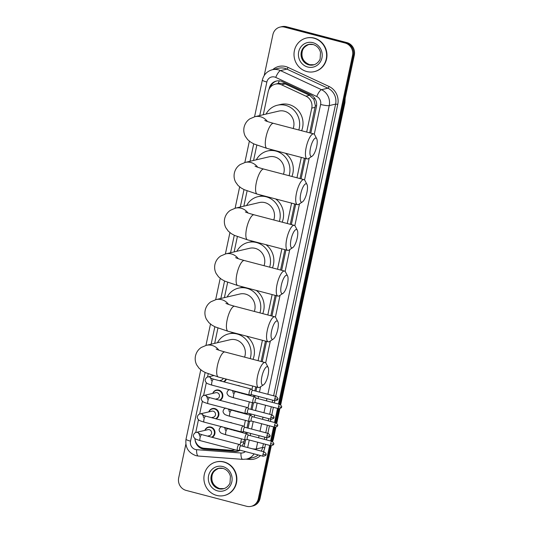 <?xml version="1.0" encoding="UTF-8"?>
<svg xmlns="http://www.w3.org/2000/svg" width="533" height="533" viewBox="0 0 533 533"><rect width="100%" height="100%" fill="white"/><g stroke="black" fill="none" stroke-linecap="round" stroke-linejoin="round"><path stroke-width="0.8" d="M237.551 385.439A5.523 5.203 76.8 0 1 240.043 386.092M242.528 393.167A5.523 5.203 76.8 0 1 242.322 393.62M233.621 403.927A5.523 5.203 76.8 0 1 236.112 404.58M238.597 411.656A5.523 5.203 76.8 0 1 238.391 412.116M229.69 422.416A5.523 5.203 76.8 0 1 232.188 423.075M234.667 430.144A5.523 5.203 76.8 0 1 234.46 430.604M226.418 379.13A5.523 5.203 76.8 0 1 224.007 381.881M212.74 393.401A5.523 5.203 76.8 0 1 222.814 394.853A5.523 5.203 76.8 0 1 220.076 400.376M208.809 411.889A5.523 5.203 76.8 0 1 218.883 413.341A5.523 5.203 76.8 0 1 216.145 418.865M204.879 430.378A5.523 5.203 76.8 0 1 214.952 431.837A5.523 5.203 76.8 0 1 212.214 437.353M309.72 132.85L315.363 105.641L313.857 99.371L309.613 95.327L285.135 83.934L283.483 83.355L278.806 83.328L275.374 84.134A10.354 9.761 -103.2 0 0 268.179 91.703L263.282 114.728M306.682 132.057L311.772 108.112A10.354 9.761 -103.2 0 0 305.969 96.18L281.491 84.787A10.354 9.761 -103.2 0 0 279.858 84.201A10.354 9.761 -103.2 0 0 275.374 84.134M241.982 446.061L243.588 443.296L244.5 439.658M245.793 433.576L246.079 432.25M247.012 427.859L248.431 421.17M249.724 415.087L250.01 413.761M250.943 409.364L252.362 402.681M253.655 396.599L253.941 395.266M254.874 390.876L255.733 386.825M261.117 361.481L265.454 341.1M270.837 315.756L275.175 295.369M280.558 270.031L284.889 249.644M290.278 224.3L294.609 203.919M299.999 178.575L304.33 158.194M239.85 444.915A10.354 9.761 -103.2 0 0 240.703 442.463L241.469 438.866M242.762 432.783L242.975 431.757M244.061 426.647L245.4 420.37M246.692 414.288L246.906 413.268M247.992 408.158L249.331 401.882M250.623 395.799L250.836 394.773M251.922 389.67L252.695 386.025M258.085 360.681L262.416 340.301M267.806 314.956L272.136 294.576M277.526 269.232L281.857 248.851M287.24 223.507L291.578 203.126M296.961 177.782L301.292 157.395M194.905 438.519A10.354 9.761 -103.2 0 0 204.226 448.28L230.709 450.252A10.354 9.761 -103.2 0 0 233.507 450.039A10.354 9.761 -103.2 0 0 234.693 449.672M256.813 145.176L253.561 160.453M247.092 190.901L243.841 206.184M237.372 236.632L234.127 251.909M227.651 282.357L224.406 297.634M217.93 328.081L214.686 343.359M208.216 373.806L207.517 377.078M206.318 382.734L203.586 395.566M202.387 401.222L199.655 414.054M198.456 419.711L195.731 432.549M310.812 133.137L316.422 106.74A10.354 9.761 -103.2 0 0 310.626 94.807L282.47 81.702A10.354 9.761 -103.2 0 0 280.844 81.116A10.354 9.761 -103.2 0 0 276.354 81.049A10.354 9.761 -103.2 0 0 269.158 88.618L269.025 89.258M270.398 87.172A10.354 9.761 76.8 0 1 276.807 80.956M264.201 75.533L272.896 34.645A10.354 9.761 76.8 0 1 280.091 27.07A10.354 9.761 76.8 0 1 284.575 27.136L345.098 43.02A10.354 9.761 76.8 0 1 352.526 55.539L278.459 403.994M269.665 445.368L258.312 498.775A10.354 9.761 76.8 0 1 251.116 506.35A10.354 9.761 76.8 0 1 246.626 506.283L186.11 490.4A10.354 9.761 76.8 0 1 178.682 477.881L185.857 444.129M277.526 408.391L274.528 422.489M273.596 426.88L270.597 440.978M280.091 27.07L281.884 26.65A10.354 9.761 76.8 0 1 286.374 26.717L346.89 42.6L345.997 42.807A10.354 9.761 76.8 0 1 353.426 55.325L279.265 404.207L353.426 55.325A10.354 9.761 76.8 0 0 345.997 42.807L285.475 26.93L345.997 42.807L345.098 43.02M280.984 26.863A10.354 9.761 76.8 0 1 285.475 26.93A10.354 9.761 76.8 0 0 280.984 26.863M271.29 445.741L260.104 498.355L259.211 498.568A10.354 9.761 76.8 0 1 252.016 506.137A10.354 9.761 76.8 0 0 259.211 498.568L270.471 445.581L259.211 498.568L258.312 498.775M278.333 408.604L275.334 422.702L278.333 408.604M274.402 427.093L271.404 441.191L274.402 427.093M243.754 446.521A10.354 9.761 -103.2 0 0 244.807 443.689L245.62 439.845M248.611 435.208L246.986 433.915A3.105 0.926 104.7 0 0 246.879 433.862L247.172 432.536M248.105 428.146L249.551 421.35M252.542 416.719L250.916 415.427A3.105 0.926 104.7 0 0 250.81 415.374L251.103 414.048M252.036 409.65L253.481 402.861M256.473 398.224L254.847 396.938A3.105 0.926 104.7 0 0 254.741 396.878L255.034 395.553M255.967 391.162L256.833 387.111M262.216 361.767L266.547 341.387M271.937 316.042L276.267 295.662M281.657 270.318L285.988 249.93M291.378 224.593L295.708 204.206M301.092 178.861L305.429 158.481M195.051 439.685A10.354 9.761 -103.2 0 0 204.352 449.206L234.813 451.478A10.354 9.761 -103.2 0 0 237.605 451.264A10.354 9.761 -103.2 0 0 240.19 450.225M238.051 451.145A10.354 9.761 76.8 0 1 235.706 451.271L205.252 448.993A10.354 9.761 76.8 0 1 199.928 446.881M346.89 42.6A10.354 9.761 76.8 0 1 354.318 55.119L280.072 404.434M279.152 408.764L276.141 422.929M275.221 427.253L272.21 441.417M260.104 498.355A10.354 9.761 76.8 0 1 252.909 505.93L251.116 506.35M306.768 71.535A17.256 16.263 76.8 0 1 294.003 54.606A17.256 16.263 76.8 0 1 306.382 38.05A17.256 16.263 76.8 0 1 313.864 38.163A17.256 16.263 76.8 0 1 326.629 55.092A17.256 16.263 76.8 0 1 314.25 71.649A17.256 16.263 76.8 0 1 306.768 71.535M306.382 38.05L306.722 37.97A17.256 16.263 76.8 0 1 314.197 38.083A17.256 16.263 76.8 0 1 326.969 55.012A17.256 16.263 76.8 0 1 314.583 71.569L314.25 71.649M310.492 147.961A9.487 2.832 104.7 0 0 312.145 156.182A9.487 2.832 104.7 0 0 316.662 146.522A9.487 2.832 104.7 0 0 316.722 138.747A9.487 2.832 104.7 0 0 310.492 147.961M312.145 156.182L308.44 158.601A12.939 3.864 -75.3 0 1 307.108 158.921A12.939 3.864 -75.3 0 1 306.189 147.388A12.939 3.864 -75.3 0 1 313.677 133.89A12.939 3.864 -75.3 0 1 314.683 134.829L316.722 138.747M293.19 128.513A12.939 12.199 -103.2 0 0 284.375 111.19A12.939 12.199 -103.2 0 0 278.772 111.104L254.927 116.687L249.897 118.812C246.872 120.838 244.933 123.669 244.074 127.307C243.448 130.478 243.854 133.477 245.293 136.308L247.725 139.693L250.757 142.184L254.001 143.977L266.973 148.394L307.108 158.921M266.027 114.089A18.981 17.889 76.8 0 1 277.393 105.228A18.981 17.889 76.8 0 1 285.621 105.347A18.981 17.889 76.8 0 1 298.8 129.985M277.393 105.228L280.758 104.435A18.981 17.889 76.8 0 1 288.986 104.561A18.981 17.889 76.8 0 1 301.618 130.725M300.772 193.692A9.487 2.832 104.7 0 0 302.431 201.907A9.487 2.832 104.7 0 0 306.941 192.246A9.487 2.832 104.7 0 0 307.001 184.478A9.487 2.832 104.7 0 0 300.772 193.692M302.431 201.907L298.72 204.326A12.939 3.864 -75.3 0 1 297.387 204.645A12.939 3.864 -75.3 0 1 296.468 193.119A12.939 3.864 -75.3 0 1 303.957 179.614A12.939 3.864 -75.3 0 1 304.963 180.554L307.001 184.478M283.469 174.238A12.939 12.199 -103.2 0 0 274.662 156.915A12.939 12.199 -103.2 0 0 269.052 156.829L245.207 162.412L240.183 164.537C237.158 166.562 235.213 169.394 234.36 173.032C233.734 176.203 234.14 179.201 235.579 182.033L238.004 185.424L241.043 187.916L244.281 189.701L257.252 194.119L297.387 204.645M256.306 159.813A18.981 17.889 76.8 0 1 267.673 150.952A18.981 17.889 76.8 0 1 275.901 151.072A18.981 17.889 76.8 0 1 289.079 175.71M267.673 150.952L271.037 150.166A18.981 17.889 76.8 0 1 272.616 149.873M285.382 153.224A18.981 17.889 76.8 0 1 291.904 176.45M291.051 239.417A9.487 2.832 104.7 0 0 292.71 247.638A9.487 2.832 104.7 0 0 297.221 237.971A9.487 2.832 104.7 0 0 297.281 230.203A9.487 2.832 104.7 0 0 291.051 239.417M292.71 247.638L289.006 250.05A12.939 3.864 -75.3 0 1 287.667 250.377A12.939 3.864 -75.3 0 1 286.747 238.844A12.939 3.864 -75.3 0 1 294.236 225.339A12.939 3.864 -75.3 0 1 295.242 226.278L297.281 230.203M273.749 219.969A12.939 12.199 -103.2 0 0 264.941 202.64A12.939 12.199 -103.2 0 0 259.331 202.553L235.486 208.136L230.463 210.262C227.438 212.287 225.492 215.119 224.64 218.757C224.013 221.928 224.42 224.933 225.859 227.758L228.284 231.149L231.322 233.641L234.56 235.426L247.532 239.843L287.667 250.377M246.586 205.538A18.981 17.889 76.8 0 1 257.952 196.677A18.981 17.889 76.8 0 1 266.18 196.797A18.981 17.889 76.8 0 1 279.359 221.435M257.952 196.677L261.317 195.891A18.981 17.889 76.8 0 1 262.896 195.598M275.661 198.949A18.981 17.889 76.8 0 1 282.184 222.181M281.337 285.142A9.487 2.832 104.7 0 0 282.99 293.363A9.487 2.832 104.7 0 0 287.5 283.696A9.487 2.832 104.7 0 0 287.567 275.927A9.487 2.832 104.7 0 0 281.337 285.142M282.99 293.363L279.285 295.775A12.939 3.864 -75.3 0 1 277.946 296.101A12.939 3.864 -75.3 0 1 277.027 284.569A12.939 3.864 -75.3 0 1 284.515 271.064A12.939 3.864 -75.3 0 1 285.521 272.003L287.567 275.927M264.028 265.694A12.939 12.199 -103.2 0 0 255.22 248.365A12.939 12.199 -103.2 0 0 249.611 248.285L225.765 253.861L220.742 255.987C217.717 258.012 215.778 260.844 214.919 264.481C214.293 267.653 214.699 270.657 216.138 273.482L218.563 276.874L221.601 279.365L224.846 281.151L237.811 285.568L277.946 296.101M236.872 251.263A18.981 17.889 76.8 0 1 248.238 242.402A18.981 17.889 76.8 0 1 256.46 242.522A18.981 17.889 76.8 0 1 269.645 267.166M248.238 242.402L251.603 241.616A18.981 17.889 76.8 0 1 253.175 241.322M265.94 244.674A18.981 17.889 76.8 0 1 272.463 267.906M271.617 330.866A9.487 2.832 104.7 0 0 273.269 339.088A9.487 2.832 104.7 0 0 277.786 329.421A9.487 2.832 104.7 0 0 277.846 321.652A9.487 2.832 104.7 0 0 271.617 330.866M273.269 339.088L269.565 341.506A12.939 3.864 -75.3 0 1 268.232 341.826A12.939 3.864 -75.3 0 1 267.306 330.293A12.939 3.864 -75.3 0 1 274.795 316.795A12.939 3.864 -75.3 0 1 275.801 317.728L277.846 321.652M254.314 311.419A12.939 12.199 -103.2 0 0 245.5 294.089A12.939 12.199 -103.2 0 0 239.89 294.009L216.045 299.586L211.021 301.718C207.997 303.743 206.058 306.568 205.198 310.206C204.572 313.377 204.978 316.382 206.418 319.214L208.849 322.598L211.881 325.09L215.125 326.876L228.097 331.293L268.232 341.826M227.151 296.988A18.981 17.889 76.8 0 1 238.518 288.126A18.981 17.889 76.8 0 1 246.746 288.253A18.981 17.889 76.8 0 1 259.924 312.891M238.518 288.126L241.882 287.34A18.981 17.889 76.8 0 1 243.461 287.047M256.22 290.398A18.981 17.889 76.8 0 1 262.742 313.631M261.896 376.591A9.487 2.832 104.7 0 0 263.549 384.813A9.487 2.832 104.7 0 0 268.066 375.152A9.487 2.832 104.7 0 0 268.126 367.377A9.487 2.832 104.7 0 0 261.896 376.591M263.549 384.813L259.844 387.231A12.939 3.864 -75.3 0 1 258.512 387.551A12.939 3.864 -75.3 0 1 257.586 376.018A12.939 3.864 -75.3 0 1 265.081 362.52A12.939 3.864 -75.3 0 1 266.087 363.453L268.126 367.377M244.594 357.143A12.939 12.199 -103.2 0 0 235.779 339.821A12.939 12.199 -103.2 0 0 230.169 339.734L206.331 345.317L201.301 347.443C198.276 349.468 196.337 352.3 195.478 355.937C194.851 359.109 195.258 362.107 196.697 364.938L199.129 368.323L202.16 370.815L205.405 372.607L218.377 377.018L258.512 387.551M217.431 342.719A18.981 17.889 76.8 0 1 228.797 333.851A18.981 17.889 76.8 0 1 237.025 333.978A18.981 17.889 76.8 0 1 250.204 358.616M228.797 333.851L232.161 333.065A18.981 17.889 76.8 0 1 233.74 332.779M246.499 336.123A18.981 17.889 76.8 0 1 253.022 359.355M216.671 495.417A17.256 16.263 76.8 0 1 203.899 478.487A17.256 16.263 76.8 0 1 216.285 461.931A17.256 16.263 76.8 0 1 223.767 462.044A17.256 16.263 76.8 0 1 236.532 478.974A17.256 16.263 76.8 0 1 224.146 495.53A17.256 16.263 76.8 0 1 216.671 495.417M216.285 461.931L216.625 461.851A17.256 16.263 76.8 0 1 224.1 461.964A17.256 16.263 76.8 0 1 236.872 478.894A17.256 16.263 76.8 0 1 224.486 495.45L224.146 495.53M252.742 390.316L251.116 389.023A3.105 0.926 104.7 0 0 251.003 388.97A3.105 0.926 104.7 0 0 250.856 388.97A3.105 0.926 104.7 0 0 249.204 392.208A3.105 0.926 104.7 0 0 249.431 394.98A3.105 0.926 104.7 0 0 249.551 394.98A3.105 0.926 104.7 0 0 249.577 394.98M252.775 390.343A2.245 0.673 104.7 0 0 252.695 390.303A2.245 0.673 104.7 0 0 252.589 390.303A2.245 0.673 104.7 0 0 251.396 392.648A2.245 0.673 104.7 0 0 251.556 394.647A2.245 0.673 104.7 0 0 251.649 394.647M223.227 378.29A3.105 2.925 76.8 0 1 221.155 380.236L219.343 380.662M225.905 378.996A5.177 4.877 76.8 0 1 223.42 381.735M207.457 399.15C207.27 397.498 206.937 396.632 206.451 396.545L209.682 397.645A3.105 0.926 104.7 0 0 207.883 400.889A3.105 0.926 104.7 0 0 207.843 401.076A3.105 0.926 104.7 0 0 208.103 403.654C204.545 402.588 202.707 401.835 202.58 401.396C201.447 400.103 201.028 399.057 201.307 398.251C201.86 396.559 202.773 395.619 204.059 395.433L215.812 392.681A3.105 2.925 76.8 0 1 219.456 395.746A3.105 2.925 76.8 0 1 217.224 398.724L215.412 399.15M212.907 393.361A5.177 4.877 76.8 0 1 222.281 395.066A5.177 4.877 76.8 0 1 219.496 400.223M248.811 408.804L247.185 407.518A3.105 0.926 104.7 0 0 247.072 407.459A3.105 0.926 104.7 0 0 246.926 407.459A3.105 0.926 104.7 0 0 245.28 410.696A3.105 0.926 104.7 0 0 245.5 413.468A3.105 0.926 104.7 0 0 245.62 413.475A3.105 0.926 104.7 0 0 245.646 413.468M248.844 408.838A2.245 0.673 104.7 0 0 248.764 408.798A2.245 0.673 104.7 0 0 248.658 408.798A2.245 0.673 104.7 0 0 247.472 411.136A2.245 0.673 104.7 0 0 247.625 413.135A2.245 0.673 104.7 0 0 247.718 413.135M203.526 417.645C203.339 415.987 203.006 415.12 202.52 415.034L205.751 416.14A3.105 0.926 104.7 0 0 203.952 419.378A3.105 0.926 104.7 0 0 203.912 419.564A3.105 0.926 104.7 0 0 204.172 422.143C200.615 421.077 198.776 420.324 198.649 419.884C197.516 418.592 197.097 417.546 197.377 416.739C197.93 415.054 198.842 414.114 200.128 413.921L211.881 411.17A3.105 2.925 76.8 0 1 215.525 414.241A3.105 2.925 76.8 0 1 213.293 417.219L211.481 417.639M208.976 411.849A5.177 4.877 76.8 0 1 218.35 413.555A5.177 4.877 76.8 0 1 215.565 418.711M244.88 427.299L243.255 426.007A3.105 0.926 104.7 0 0 243.141 425.947A3.105 0.926 104.7 0 0 242.995 425.947A3.105 0.926 104.7 0 0 241.349 429.192A3.105 0.926 104.7 0 0 241.569 431.957A3.105 0.926 104.7 0 0 241.689 431.963A3.105 0.926 104.7 0 0 241.716 431.957M244.914 427.326A2.245 0.673 104.7 0 0 244.834 427.286A2.245 0.673 104.7 0 0 244.727 427.286A2.245 0.673 104.7 0 0 243.541 429.625A2.245 0.673 104.7 0 0 243.701 431.623A2.245 0.673 104.7 0 0 243.788 431.63M199.595 436.134C199.409 434.482 199.076 433.609 198.589 433.529L201.82 434.628A3.105 0.926 104.7 0 0 200.022 437.866A3.105 0.926 104.7 0 0 199.982 438.059A3.105 0.926 104.7 0 0 200.241 440.638C196.684 439.572 194.845 438.819 194.718 438.373C193.586 437.08 193.166 436.034 193.446 435.228C193.999 433.542 194.911 432.603 196.197 432.41L207.95 429.658A3.105 2.925 76.8 0 1 211.594 432.729A3.105 2.925 76.8 0 1 209.362 435.708L207.55 436.134M205.045 430.338A5.177 4.877 76.8 0 1 214.419 432.043A5.177 4.877 76.8 0 1 211.634 437.2M240.949 445.788L239.324 444.495A3.105 0.926 104.7 0 0 239.217 444.442A3.105 0.926 104.7 0 0 239.064 444.442A3.105 0.926 104.7 0 0 237.418 447.68A3.105 0.926 104.7 0 0 237.638 450.445A3.105 0.926 104.7 0 0 237.765 450.452A3.105 0.926 104.7 0 0 237.785 450.445M240.989 445.815A2.245 0.673 104.7 0 0 240.909 445.775A2.245 0.673 104.7 0 0 240.796 445.775A2.245 0.673 104.7 0 0 239.61 448.12A2.245 0.673 104.7 0 0 239.77 450.119A2.245 0.673 104.7 0 0 239.857 450.119M233.207 393.321C233.028 391.668 232.688 390.796 232.208 390.716L254.741 396.878A3.105 0.926 104.7 0 0 254.587 396.878A3.105 0.926 104.7 0 0 252.995 399.883A3.105 0.926 104.7 0 0 253.162 402.888A3.105 0.926 104.7 0 0 253.282 402.895A3.105 0.926 104.7 0 0 253.308 402.888M256.506 398.258A2.245 0.673 104.7 0 0 256.433 398.218A2.245 0.673 104.7 0 0 256.32 398.218A2.245 0.673 104.7 0 0 255.134 400.556A2.245 0.673 104.7 0 0 255.294 402.555A2.245 0.673 104.7 0 0 255.38 402.562M239.337 392.328A3.105 2.925 76.8 0 1 239.137 392.788M242.022 393.034A5.177 4.877 76.8 0 1 241.815 393.487M229.277 411.809C229.097 410.157 228.757 409.291 228.277 409.204L250.81 415.374A3.105 0.926 104.7 0 0 250.657 415.374A3.105 0.926 104.7 0 0 249.064 418.378A3.105 0.926 104.7 0 0 249.231 421.376A3.105 0.926 104.7 0 0 249.357 421.383A3.105 0.926 104.7 0 0 249.377 421.376M252.582 416.746A2.245 0.673 104.7 0 0 252.502 416.706A2.245 0.673 104.7 0 0 252.389 416.706A2.245 0.673 104.7 0 0 251.203 419.045A2.245 0.673 104.7 0 0 251.363 421.043A2.245 0.673 104.7 0 0 251.449 421.05M235.406 410.816A3.105 2.925 76.8 0 1 235.206 411.276M238.091 411.523A5.177 4.877 76.8 0 1 237.885 411.982M225.346 430.304C225.166 428.652 224.833 427.779 224.346 427.693L246.879 433.862A3.105 0.926 104.7 0 0 246.726 433.862A3.105 0.926 104.7 0 0 245.133 436.867A3.105 0.926 104.7 0 0 245.3 439.872A3.105 0.926 104.7 0 0 245.427 439.872A3.105 0.926 104.7 0 0 245.453 439.872M248.651 435.241A2.245 0.673 104.7 0 0 248.571 435.195A2.245 0.673 104.7 0 0 248.458 435.195A2.245 0.673 104.7 0 0 247.272 437.54A2.245 0.673 104.7 0 0 247.432 439.538A2.245 0.673 104.7 0 0 247.519 439.538M231.475 429.312A3.105 2.925 76.8 0 1 231.275 429.771M234.16 430.011A5.177 4.877 76.8 0 1 233.96 430.471M285.135 83.934L281.491 84.787M316.562 105.934A10.354 1.539 -168 0 1 315.363 105.641M313.857 99.371A10.354 2.778 -65 0 1 314.53 98.019M244.827 443.596A10.354 1.539 -168 0 1 243.588 443.296M278.053 83.508A10.354 2.778 -65 0 1 279.372 80.849M309.613 95.327L305.969 96.18M315.143 107.326L311.772 108.112M244.074 441.677L240.703 442.463M314.277 134.249L320.613 104.455A6.902 6.503 -103.2 0 0 316.742 96.5L275.734 77.412A6.902 6.503 -103.2 0 0 274.648 77.019A6.902 6.503 -103.2 0 0 266.86 82.022L259.731 115.561M272.33 69.73A13.805 13.012 76.8 0 1 278.313 69.823A13.805 13.012 76.8 0 1 280.485 70.603L286.874 69.11A13.805 13.012 -103.2 0 0 284.709 68.324A13.805 13.012 -103.2 0 0 278.726 68.237L272.33 69.73C267.04 71.215 263.708 74.66 262.356 80.063A6.902 1.026 12 0 0 266.86 82.022M205.125 372.474L190.528 441.157A6.902 6.503 -103.2 0 0 195.478 449.506A6.902 6.503 -103.2 0 0 196.604 449.692L240.963 453.003A6.902 6.503 -103.2 0 0 245.38 451.591M200.768 369.809L186.017 439.199C185.031 447.354 188.349 452.843 195.971 455.655L198.336 456.048A6.902 2.212 -85.7 0 1 196.604 449.692M272.756 69.63A15.53 14.638 76.8 0 1 285.621 66.525A15.53 14.638 76.8 0 1 288.06 67.405L329.068 86.493A15.53 14.638 76.8 0 1 337.769 104.388L275.714 396.345M274.781 400.736L274.315 402.908M273.382 407.305L271.783 414.834M270.851 419.224L270.384 421.403M269.451 425.794L267.852 433.322M266.92 437.72L266.46 439.892M265.521 444.282L264.788 447.753A15.53 14.638 76.8 0 1 263.389 451.678M260.497 455.555A15.53 14.638 76.8 0 1 249.797 459.433L246.153 459.16M352.526 55.539L354.318 55.119M284.575 27.136L286.374 26.717M275.734 77.412A6.902 1.852 -65 0 1 280.485 70.603L321.492 89.691L327.882 88.192L286.874 69.11A1.726 0.46 115 0 0 288.06 67.405M316.742 96.5A6.902 1.852 -65 0 1 321.492 89.691A13.805 13.012 76.8 0 1 329.221 105.601L335.617 104.102A13.805 13.012 -103.2 0 0 327.882 88.192A1.726 0.46 115 0 0 329.068 86.493M257.672 442.223L256.24 448.959L262.636 447.467L263.429 443.736M252.362 448.779A6.902 1.026 12 0 0 256.24 448.959A13.805 13.012 76.8 0 1 256.047 449.752M254.134 453.883A13.805 13.012 76.8 0 1 246.646 459.06L253.035 457.561A13.805 13.012 -103.2 0 0 258.212 454.955M261.297 451.125A13.805 13.012 -103.2 0 0 262.636 447.467L264.788 447.753M320.613 104.455A6.902 1.026 12 0 0 329.221 105.601L267.859 394.287M266.926 398.677L266.467 400.849M265.534 405.24L263.935 412.775M262.996 417.166L262.536 419.338M261.603 423.735L260.004 431.264M259.065 435.661L258.605 437.833M264.361 439.339L264.821 437.167M265.754 432.776L267.359 425.241M268.292 420.85L268.752 418.678M269.685 414.281L271.284 406.752M272.223 402.362L272.683 400.183M273.616 395.792L335.617 104.102L337.769 104.388M253.721 143.843L250.017 161.286M244.001 189.568L240.296 207.011M234.28 235.293L230.576 252.735M224.566 281.018L220.855 298.467M214.846 326.742L211.135 344.191M247.678 447.553L249.284 440.025M250.217 435.628L250.677 433.456M251.609 429.065L253.215 421.53M254.148 417.139L254.607 414.967M255.54 410.57L257.146 403.041M258.079 398.651L258.538 396.472M259.471 392.081L260.61 386.731M265.681 362.88L270.331 341.007M275.401 317.155L280.052 295.282M285.115 271.43L289.765 249.557M294.836 225.706L299.486 203.826M304.556 179.974L309.207 158.101M249.797 459.433A1.726 0.553 94.3 0 0 249.711 458.34M198.336 456.048L242.695 459.366A6.902 2.212 -85.7 0 1 240.963 453.003M186.017 439.199A6.902 1.026 12 0 0 190.528 441.157M235.706 451.271L234.813 451.478M205.252 448.993L204.352 449.206M280.558 404.707L344.744 102.722A3.451 0.513 12 0 0 344.938 102.603L280.698 404.82M275.947 427.16L273.422 439.052A3.451 0.513 -168 0 1 273.236 439.165L275.774 427.206M276.627 423.195L279.705 408.718M272.496 441.557A13.805 13.012 -103.2 0 0 273.236 439.165L272.656 439.305M344.171 102.856L344.744 102.722A13.805 13.012 -103.2 0 0 345.031 98.825M308.594 44.452L313.051 44.519C316.842 45.645 319.327 48.263 320.506 52.374L320.126 58.87C319.86 60.196 317.435 64.013 313.384 64.933A10.52 9.914 76.8 0 1 308.827 64.866A10.52 9.914 76.8 0 1 301.045 54.539A10.52 9.914 76.8 0 1 308.594 44.452A10.52 9.914 76.8 0 1 312.964 44.472M307.728 67.025A12.585 11.866 76.8 0 1 298.693 51.801A12.585 11.866 76.8 0 1 312.904 42.673A12.585 11.866 76.8 0 1 321.939 57.897A12.585 11.866 76.8 0 1 307.728 67.025M313.77 64.833A10.52 9.914 76.8 0 1 309.613 64.68A10.52 9.914 76.8 0 1 301.831 54.573A10.52 9.914 76.8 0 1 308.987 44.366M267.453 121.524A12.939 12.199 -103.2 0 0 260.537 116.767A12.939 12.199 -103.2 0 0 254.927 116.687M264.774 120.431L265.214 120.645C265.154 120.598 266.48 121.424 273.542 123.356A12.939 3.864 104.7 0 0 266.054 136.861A12.939 3.864 104.7 0 0 266.973 148.394M257.739 167.255A12.939 12.199 -103.2 0 0 250.816 162.492A12.939 12.199 -103.2 0 0 245.207 162.412M255.054 166.156L255.494 166.369C255.434 166.323 256.759 167.149 263.822 169.088A12.939 3.864 104.7 0 0 256.333 182.586A12.939 3.864 104.7 0 0 257.252 194.119M248.018 212.98A12.939 12.199 -103.2 0 0 241.096 208.223A12.939 12.199 -103.2 0 0 235.486 208.136M245.333 211.887L245.773 212.101C245.713 212.054 247.039 212.874 254.101 214.812A12.939 3.864 104.7 0 0 246.612 228.311A12.939 3.864 104.7 0 0 247.532 239.843M238.298 258.705A12.939 12.199 -103.2 0 0 231.375 253.948A12.939 12.199 -103.2 0 0 225.765 253.861M235.613 257.612L236.052 257.825C235.992 257.779 237.318 258.598 244.381 260.537A12.939 3.864 104.7 0 0 236.892 274.035A12.939 3.864 104.7 0 0 237.811 285.568M228.577 304.43A12.939 12.199 -103.2 0 0 221.655 299.673A12.939 12.199 -103.2 0 0 216.045 299.586M225.892 303.337L226.332 303.55C226.278 303.504 227.598 304.323 234.66 306.262A12.939 3.864 104.7 0 0 227.171 319.76A12.939 3.864 104.7 0 0 228.097 331.293M218.856 350.154A12.939 12.199 -103.2 0 0 211.941 345.397A12.939 12.199 -103.2 0 0 206.331 345.317M216.178 349.062L216.618 349.275C216.558 349.228 217.877 350.048 224.946 351.987A12.939 3.864 104.7 0 0 217.451 365.491A12.939 3.864 104.7 0 0 218.377 377.018M218.49 468.334L222.954 468.4C226.745 469.526 229.23 472.145 230.409 476.255L230.029 482.751C229.763 484.077 227.331 487.895 223.287 488.814A10.52 9.914 76.8 0 1 218.73 488.748A10.52 9.914 76.8 0 1 210.941 478.427A10.52 9.914 76.8 0 1 218.49 468.334A10.52 9.914 76.8 0 1 222.867 468.354M217.631 490.906A12.585 11.866 76.8 0 1 208.596 475.683A12.585 11.866 76.8 0 1 222.807 466.555A12.585 11.866 76.8 0 1 231.835 481.779A12.585 11.866 76.8 0 1 217.631 490.906M223.673 488.714A10.52 9.914 76.8 0 1 219.509 488.561A10.52 9.914 76.8 0 1 211.734 478.454A10.52 9.914 76.8 0 1 218.883 468.247M274.781 398.777A2.245 0.333 -168 0 0 277.58 399.15A2.245 0.333 12 0 0 277.7 399.077C278.373 398.891 277.833 398.011 276.081 396.439A2.245 0.673 104.7 0 0 274.781 398.777A2.245 0.673 104.7 0 0 274.941 400.776L251.556 394.647M211.388 380.662C211.201 379.01 210.868 378.137 210.382 378.057L213.606 379.156A3.105 0.926 104.7 0 0 211.814 382.394A3.105 0.926 104.7 0 0 211.774 382.587A3.105 0.926 104.7 0 0 212.034 385.166C208.476 384.1 206.637 383.347 206.511 382.901C205.378 381.615 204.958 380.562 205.238 379.756C205.791 378.07 206.704 377.131 207.983 376.938A3.105 2.925 76.8 0 1 211.195 378.41M270.851 417.272A2.245 0.333 -168 0 0 273.649 417.645A2.245 0.333 12 0 0 273.769 417.566C274.442 417.379 273.902 416.5 272.15 414.927A2.245 0.673 104.7 0 0 270.851 417.272A2.245 0.673 104.7 0 0 271.011 419.271L247.625 413.135M204.059 395.433A3.105 2.925 76.8 0 1 207.264 396.898M266.92 435.761A2.245 0.333 -168 0 0 269.718 436.134A2.245 0.333 12 0 0 269.845 436.054C270.511 435.867 269.971 434.995 268.219 433.422A2.245 0.673 104.7 0 0 266.92 435.761A2.245 0.673 104.7 0 0 267.08 437.76L243.701 431.623M200.128 413.921A3.105 2.925 76.8 0 1 203.333 415.394M262.989 454.249A2.245 0.333 -168 0 0 265.787 454.622A2.245 0.333 12 0 0 265.914 454.549C266.58 454.363 266.04 453.483 264.288 451.911A2.245 0.673 104.7 0 0 262.989 454.249A2.245 0.673 104.7 0 0 263.149 456.248L239.77 450.119M196.197 432.41A3.105 2.925 76.8 0 1 199.402 433.882M278.512 406.692A2.245 0.333 -168 0 0 281.311 407.065A2.245 0.333 12 0 0 281.437 406.985C282.104 406.799 281.564 405.919 279.812 404.354A2.245 0.673 104.7 0 0 278.512 406.692A2.245 0.673 104.7 0 0 278.672 408.691L255.294 402.555M232.674 390.582A3.105 2.925 76.8 0 1 233.021 391.069M235.433 391.815A3.105 0.926 104.7 0 0 235.286 391.815A3.105 0.926 104.7 0 0 233.601 395.246A3.105 0.926 104.7 0 0 233.86 397.825C230.303 396.759 228.457 396.006 228.337 395.559C227.205 394.273 226.778 393.221 227.065 392.415C227.618 390.729 228.53 389.79 229.81 389.596M274.582 425.181A2.245 0.333 -168 0 0 277.38 425.554A2.245 0.333 12 0 0 277.506 425.481C278.173 425.294 277.633 424.415 275.881 422.842A2.245 0.673 104.7 0 0 274.582 425.181A2.245 0.673 104.7 0 0 274.742 427.18L251.363 421.043M228.744 409.071A3.105 2.925 76.8 0 1 229.09 409.557M231.502 410.303A3.105 0.926 104.7 0 0 231.355 410.303A3.105 0.926 104.7 0 0 229.67 413.735A3.105 0.926 104.7 0 0 229.93 416.313C226.372 415.247 224.533 414.494 224.406 414.054C223.274 412.762 222.847 411.716 223.134 410.91C223.687 409.217 224.6 408.278 225.879 408.091M270.651 443.669A2.245 0.333 -168 0 0 273.449 444.042A2.245 0.333 12 0 0 273.576 443.969C274.242 443.782 273.702 442.903 271.95 441.331A2.245 0.673 104.7 0 0 270.651 443.669A2.245 0.673 104.7 0 0 270.811 445.675L247.432 439.538M224.813 427.559A3.105 2.925 76.8 0 1 225.159 428.052M227.571 428.799A3.105 0.926 104.7 0 0 227.424 428.799A3.105 0.926 104.7 0 0 225.739 432.223A3.105 0.926 104.7 0 0 225.999 434.801C222.441 433.742 220.602 432.983 220.475 432.543C219.343 431.25 218.923 430.204 219.203 429.398C219.756 427.713 220.669 426.773 221.948 426.58M234.866 449.719L233.507 450.039M242.695 459.366L246.646 459.06M262.356 80.063L254.547 116.78M249.364 141.185L244.834 162.505M239.643 186.91L235.113 208.23M229.923 232.635L225.392 253.955M220.202 278.359L215.672 299.679M210.488 324.084L205.951 345.404M279.878 408.671L276.767 423.309M273.422 439.052L272.61 441.624M345.171 98.165L344.938 102.603M309.38 44.266C304.803 46.171 302.391 48.789 302.131 52.127C301.485 56.138 302.231 61.735 309.713 64.68L314.17 64.746M273.542 123.356L313.677 133.89M263.822 169.088L303.957 179.614M254.101 214.812L294.236 225.339M244.381 260.537L284.515 271.064M234.66 306.262L274.795 316.795M224.946 351.987L265.081 362.52M219.276 468.147C214.706 470.053 212.287 472.671 212.034 476.009C211.388 480.02 212.134 485.616 219.609 488.561L224.073 488.628M213.526 375.645L207.983 376.938M212.034 385.166L249.431 394.98M223.627 381.788L224.513 381.575M213.606 379.156L251.003 388.97M251.603 394.653L249.551 394.98M276.081 396.439L252.695 390.303M274.941 400.776C277.28 400.27 278.199 399.697 277.7 399.077M216.238 390.456L218.224 389.989M208.103 403.654L245.5 413.468M219.696 400.276L220.582 400.07M209.682 397.645L247.072 407.459M247.672 413.148L245.62 413.475M272.15 414.927L248.764 408.798M271.011 419.271C273.349 418.758 274.268 418.192 273.769 417.566M212.307 408.944L214.293 408.478M204.172 422.143L241.569 431.957M215.765 418.765L216.651 418.558M205.751 416.14L243.141 425.947M243.741 431.637L241.689 431.963M268.219 433.422L244.834 427.286M267.08 437.76C269.418 437.247 270.338 436.68 269.845 436.054M208.376 427.433L210.362 426.966M200.241 440.638L237.638 450.445M211.834 437.253L212.72 437.047M201.82 434.628L239.217 444.442M239.81 450.125L237.765 450.452M264.288 451.911L240.909 445.775M263.149 456.248C265.487 455.742 266.407 455.169 265.914 454.549M233.86 397.825L253.162 402.888M255.334 402.568L253.282 402.895M279.812 404.354L256.433 398.218M278.672 408.691C281.011 408.178 281.93 407.612 281.437 406.985M229.93 416.313L249.231 421.376M251.403 421.057L249.357 421.383M275.881 422.842L252.502 416.706M274.742 427.18C277.08 426.673 277.999 426.1 277.506 425.481M225.999 434.801L245.3 439.872M247.472 439.545L245.427 439.872M271.95 441.331L248.571 435.195M270.811 445.675C273.149 445.162 274.069 444.595 273.576 443.969"/></g></svg>
